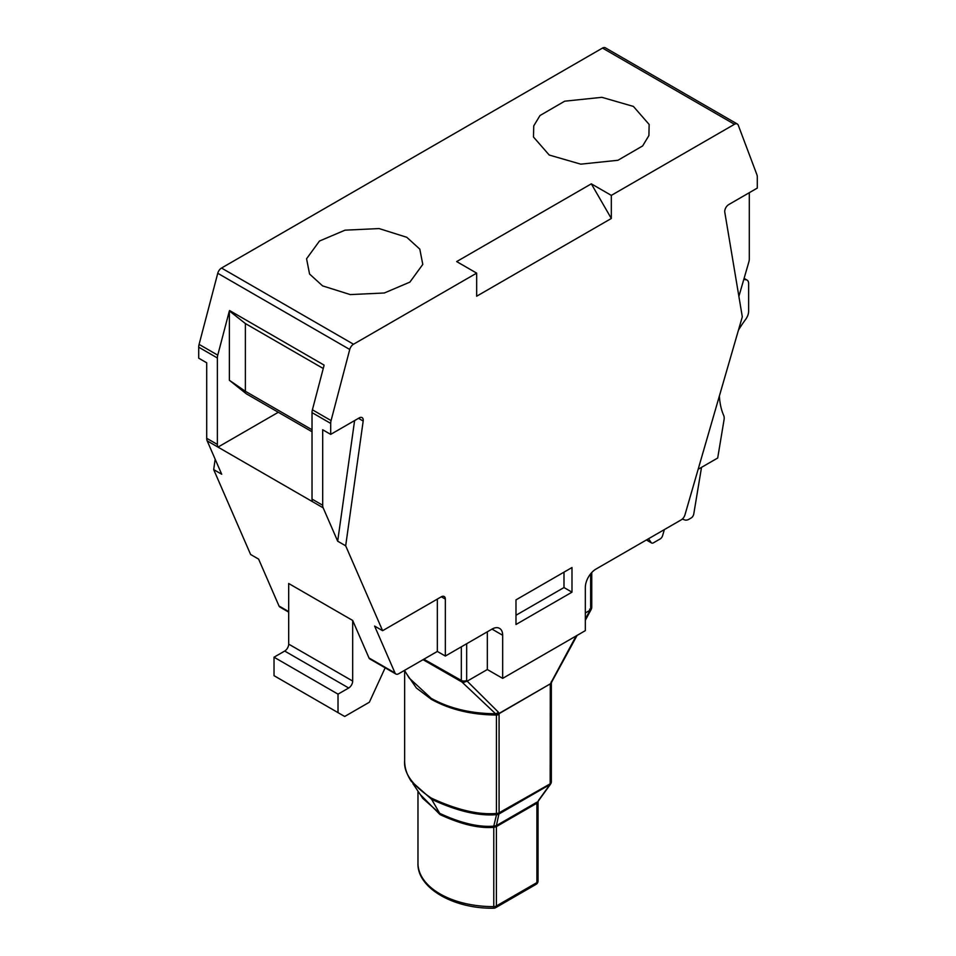 <?xml version="1.0" encoding="UTF-8"?>
<svg xmlns="http://www.w3.org/2000/svg" width="956" height="956" viewBox="0 0 956 956"><rect width="100%" height="100%" fill="white"/><g stroke="black" fill="none" stroke-linecap="round" stroke-linejoin="round"><path stroke-width="1.43" d="M591.752 607.299A3.776 3.776 0 0 1 591.394 608.912L590.653 608.841A3.776 2.175 0 0 0 591.752 607.299L591.752 572.525M590.653 573.803L590.653 608.841L589.983 610.263L585.323 612.951M585.323 619.058L589.983 610.263M590.115 610.227L589.577 609.199M487.333 631.808L487.333 669.523L502.665 678.378L585.323 630.649L585.323 587.546A15.081 8.712 -60 0 1 595.982 569.071L681.27 519.837A5.652 3.262 120 0 0 684.974 514.794L742.31 316.818L724.791 212.256A5.652 3.262 120 0 1 728.735 204.572L757.295 188.081L757.295 177.099A9.429 5.437 120 0 0 756.913 174.733L738.247 125.164A5.652 3.262 120 0 0 737.303 124.005A5.652 3.262 120 0 0 734.483 124.28L611.314 195.383L591.322 183.839L456.669 261.586L476.662 273.129L353.505 344.232A5.652 3.262 120 0 0 349.741 349.478L331.075 420.58A9.429 5.437 120 0 0 330.692 423.4L330.692 434.383L359.253 417.892A5.652 3.262 120 0 1 362.073 417.605A5.652 3.262 120 0 1 363.184 421.034L358.488 418.322M487.333 669.523L467.341 681.066L466.671 680.421A3.776 3.047 133.7 0 1 461.891 681.975L496.307 714.455A3.776 2.737 -7.2 0 0 498.948 713.499L498.303 712.089A3.776 3.191 134.4 0 1 495.626 713.75C470.938 713.594 449.451 708.468 431.192 698.358L409.264 678.115M538.132 801.319L550.56 784.099A3.776 2.199 -144.2 0 1 549.927 784.577A3.776 2.175 -120 0 0 550.166 783.43L550.298 684.102A3.776 1.781 7.7 0 0 551.373 683.062L551.397 682.883A3.776 1.864 13.3 0 1 550.393 683.803L576.145 635.943M462.513 682.56L467.197 681.186L498.303 712.089M551.421 682.632A3.776 1.864 13.3 0 1 551.397 682.883L551.971 681.509L551.313 681.485M550.25 684.855A3.776 2.175 -0 0 0 551.349 683.337L551.373 682.931A3.776 1.781 7.7 0 1 551.373 683.062L551.349 683.301M551.349 683.241L551.349 781.781A3.776 3.083 0.7 0 1 551.349 781.781A3.776 3.083 0.7 0 1 550.883 783.227L550.25 783.275A3.776 2.175 0 0 0 551.349 781.757L551.349 780.992M499.08 714.395L498.948 713.499L550.393 683.803L499.02 713.702A3.776 2.51 -9.1 0 1 496.379 714.682L496.439 715.04A3.776 2.175 0 0 0 499.08 714.395L499.08 812.815A3.776 3.059 132.3 0 1 496.439 814.667L496.439 715.04C471.571 714.825 449.87 709.591 431.359 699.338A3.776 2.175 120 0 0 431.192 698.358M551.349 683.337L551.349 781.757A3.776 3.776 0 0 1 550.967 783.382L499.08 812.815A3.776 2.175 0 0 1 496.439 813.46C478.49 815.014 456.789 809.899 431.335 798.105A3.776 2.175 120 0 0 431.622 799.324C456.968 811.07 478.574 816.185 496.439 814.667L496.511 814.727A3.776 3.059 -47.8 0 0 499.151 812.887A3.776 2.175 60 0 1 498.901 814.034A3.776 3.37 -167.8 0 1 496.511 814.727L493.774 826.139L493.774 827.346L496.284 826.677A3.776 1.84 57.5 0 1 496.391 825.602L498.901 814.034L549.927 784.577L538.467 800.483M537.033 803.148A3.776 2.486 62.9 0 1 537.403 801.929L537.164 802.06A3.776 2.175 -120 0 0 536.913 803.207L538.025 801.737L538.025 880.715A75.201 43.426 0 0 0 538.025 880.38M445.341 599.089L441.337 596.783A5.652 3.262 120 0 1 444.17 596.508A5.652 3.262 120 0 1 445.341 599.089L445.341 656.055L491.993 629.108A15.081 8.712 -60 0 1 499.534 628.367A15.081 8.712 -60 0 1 502.665 635.274L502.665 678.378M737.303 124.005L605.327 47.8A5.652 3.262 120 0 0 602.495 48.075L221.517 268.039A5.652 3.262 120 0 0 217.753 273.273L199.087 344.387A9.429 5.437 120 0 0 198.705 347.195L198.705 358.177L206.699 362.802L206.699 438.278A9.429 5.437 120 0 0 207.189 440.871L221.696 474.224L213.69 469.611L215.16 459.203M213.69 469.611L250.615 554.492L258.622 559.117L279.021 606.02A5.652 3.262 120 0 0 279.905 607.048L288.688 612.127M206.699 438.278L217.371 444.432A9.429 5.437 120 0 0 217.849 447.026L323.164 507.827L337.683 541.192L354.604 420.568M441.337 596.783L382.603 630.697L345.678 545.816L337.683 541.192M382.603 630.697L374.609 626.072L395.007 672.976A5.652 3.262 120 0 0 395.892 674.016A5.652 3.262 120 0 0 398.712 673.729L437.334 651.43L437.334 599.089M395.892 674.016L369.888 659.007A5.652 3.262 120 0 1 369.004 657.967L352.68 620.444L352.68 681.066A5.652 3.262 -60 0 1 348.689 687.997L338.018 694.152L338.018 712.626L344.686 716.474L369.351 702.23L385.16 667.826M338.018 712.626L274.025 675.677L274.025 657.202L284.697 651.048A5.652 3.262 -60 0 0 288.688 644.117L288.688 583.495L352.68 620.444M199.087 344.387L217.753 355.154L229.368 310.915L229.368 380.273L246.313 393.8L312.026 431.742M217.908 447.157L278.316 412.275M217.371 444.432L217.371 357.974A9.429 5.437 120 0 1 217.753 355.154M229.368 310.915L245.369 323.546L245.369 391.279L229.368 380.273M312.504 501.673A9.429 5.437 120 0 1 312.026 499.08L312.026 412.622A9.429 5.437 120 0 1 312.409 409.801L324.024 365.562M229.595 310.545L324.024 365.061M245.369 323.546L323.248 368.502M245.369 391.279L312.026 429.758M406.778 237.279L419.804 249.134L422.791 264.394L409.909 282.104L384.324 292.99L350.29 294.591L322.59 285.88L309.565 274.025L306.565 258.765L319.447 241.055L345.032 230.169L379.078 228.568L406.778 237.279M549.222 155.039L580.77 164.157L617.946 160.273L642.647 145.933L648.909 135.561L649.148 124.447L633.41 106.427L601.862 97.321L564.697 101.193L539.997 115.533L533.735 125.905L533.484 137.019L549.222 155.039M611.314 195.383L611.314 218.482L476.662 296.217L476.662 273.129M591.322 183.839L611.314 218.482M345.678 545.816L363.184 421.034M571.987 592.17L571.987 567.541L515.989 599.866L515.989 624.495L571.987 592.17L563.992 587.546L563.992 572.154M515.989 615.258L563.992 587.546M738.88 296.396L748.811 262.087A9.429 5.437 120 0 0 749.301 258.945L749.301 192.694M312.026 499.08L322.686 505.246A9.429 5.437 120 0 0 323.164 507.827M322.686 505.246L322.686 429.758L330.692 434.383M648.55 538.73L651.179 542.578A3.776 2.175 120 0 0 651.622 542.984A3.776 2.175 120 0 0 653.498 542.793L660.142 538.957A3.776 2.175 120 0 0 662.616 535.599L664.36 529.6M738.45 330.143A84.845 48.983 -60 0 1 745.692 319.304A9.429 5.437 120 0 0 748.632 311.238L748.632 283.538A7.54 4.35 120 0 0 747.066 280.096A7.54 4.35 120 0 0 746.038 279.761L743.78 279.499M698.155 469.3L717.693 458.02L724.051 419.78A9.429 5.437 120 0 0 723.704 415.478A84.845 48.983 -60 0 1 719.39 395.939M682.297 519.084L684.807 519.956A9.429 5.437 120 0 0 688.977 519.239L691.14 517.985A3.776 2.175 120 0 0 693.757 514.041L701.525 467.353M445.341 656.055L437.334 651.43M274.025 657.202L338.018 694.152M423.054 659.676L461.891 681.975A3.776 2.211 -60.7 0 1 461.33 680.421A3.776 2.175 0 0 0 466.671 680.421L466.671 643.735M423.843 659.222L461.33 680.421L461.33 646.818M407.292 674.864L416.41 688.021L431.359 699.338M431.335 798.105C412.335 785.39 403.432 772.842 404.651 760.462L404.651 670.67M493.905 827.346L494.049 826.139L496.391 825.602L537.164 802.06M538.013 801.881A3.776 2.928 4.1 0 1 538.025 801.714A3.776 3.071 0.8 0 0 538.025 801.761A3.776 3.071 0.8 0 1 538.025 801.761L538.192 801.248M538.025 881.062A75.201 43.426 0 0 0 538.025 880.715L538.025 881.097A3.776 2.175 180 0 1 536.913 882.579A3.776 2.175 60 0 1 536.137 884.312A3.776 3.776 0 0 0 538.025 881.097L538.025 881.097A3.776 3.083 -179.2 0 0 538.025 881.062L538.025 801.797M495.626 907.698A3.776 2.175 -120 0 0 496.403 905.965A3.776 2.175 180 0 1 493.774 906.611L493.762 908.2A3.776 3.776 0 0 0 495.626 907.698L536.137 884.312M410.172 779.606L411.223 781.267M404.651 760.845C404.615 767.776 406.814 774.587 411.235 781.279L431.622 799.324L439.724 813.353C460.673 823.116 478.681 827.37 493.774 826.139M496.284 826.677L496.403 826.593A3.776 2.175 60 0 1 496.654 825.446M420.281 794.567L440.011 814.572C460.84 824.287 478.765 828.541 493.774 827.346L493.774 906.611A75.201 43.426 0 0 1 417.975 863.184A75.201 43.426 0 0 1 417.975 862.85M421.405 796.228L422.66 798.248M421.488 796.348L422.707 798.308L439.724 813.353A3.776 2.175 120 0 1 440.011 814.572M491.993 629.108L502.665 635.274M369.004 657.967L395.007 672.976M279.021 606.02L288.688 611.601M207.189 440.871L217.849 447.026M217.753 273.273L349.741 349.478M312.409 409.801L331.075 420.58M221.517 268.039L353.505 344.232M602.495 48.075L734.483 124.28M744.031 278.602L746.038 279.761M646.531 539.889L651.179 542.578M198.705 347.195L217.371 357.974M312.026 412.622L330.692 423.4M288.688 644.117L352.68 681.066M284.697 651.048L348.689 687.997M536.913 803.207L496.403 826.593L496.403 905.965L536.913 882.579L536.913 803.207M591.394 608.912L590.772 610.227M551.971 681.509L577.113 635.393M585.323 620.277L590.748 610.275M744.103 278.375L747.066 280.096M646.399 539.973L651.622 542.984M409.24 678.067L404.484 670.407M493.762 908.2C453.132 908.989 416.888 887.586 417.975 863.184L417.975 791.138M412.908 783.609L422.731 798.2"/></g></svg>

